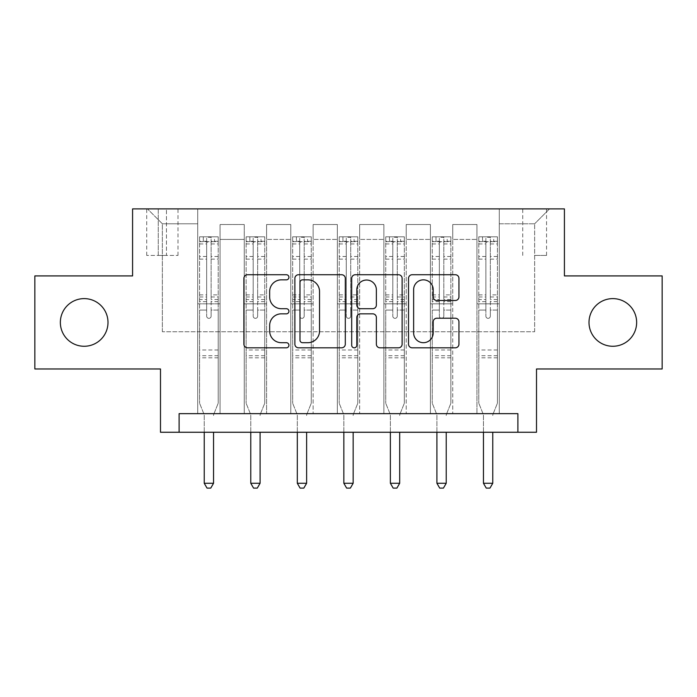 <?xml version="1.0" encoding="UTF-8"?>
<svg xmlns="http://www.w3.org/2000/svg" width="697" height="697" viewBox="0 0 697 697"><rect width="100%" height="100%" fill="white"/><g stroke="black" fill="none" stroke-linecap="round" stroke-linejoin="round"><path stroke-width="0.52" stroke-dasharray="3.48 2.61" d="M288.933 277.284A2.561 2.561 0 0 0 286.38 274.731L247.548 274.731A3.651 3.651 0 0 0 243.898 278.382L243.898 344.161A3.651 3.651 0 0 0 247.548 347.812L286.38 347.812A2.561 2.561 0 0 0 288.933 345.259A2.561 2.561 0 0 0 286.38 342.697L281.353 342.697A11.692 11.692 0 0 1 269.661 331.005L269.661 325.525A11.692 11.692 0 0 1 281.353 313.833L286.38 313.833A2.561 2.561 0 0 0 288.933 311.271A2.561 2.561 0 0 0 286.38 308.71L281.353 308.71A11.692 11.692 0 0 1 269.661 297.018L269.661 291.538A11.692 11.692 0 0 1 281.353 279.845L286.38 279.845A2.561 2.561 0 0 0 288.933 277.284M589 322.441A23.829 23.829 0 0 0 612.82 346.27A23.829 23.829 0 0 0 636.649 322.441A23.829 23.829 0 0 0 612.82 298.612A23.829 23.829 0 0 0 589 322.441M60.351 322.441A23.829 23.829 0 0 0 84.18 346.27A23.829 23.829 0 0 0 108 322.441A23.829 23.829 0 0 0 84.18 298.612A23.829 23.829 0 0 0 60.351 322.441M534.643 208.891L546.553 208.891L534.643 208.891M534.643 255.433L546.553 255.433L534.643 255.433M662.15 275.907L662.15 368.974L536.507 368.974L536.507 432.262L160.493 432.262L160.493 368.974L34.85 368.974L34.85 275.907L132.578 275.907L132.578 208.891L564.422 208.891L564.422 275.907L662.15 275.907M179.112 432.262L179.112 413.652L179.112 432.262L179.112 413.652L517.888 413.652L179.112 413.652L517.888 413.652L517.888 432.262M197.721 413.652L220.06 413.652L197.721 413.652L220.06 413.652L197.721 413.652L197.721 208.891L147.468 208.891L549.532 208.891L499.279 208.891L499.279 413.652L476.94 413.652L499.279 413.652L476.94 413.652L499.279 413.652L499.279 208.891L499.279 303.822L499.279 223.781L534.643 223.781L499.279 223.781L499.279 208.891L197.721 208.891L197.721 303.822L220.06 303.822L220.06 239.419L220.06 413.652L220.06 224.53L220.06 413.652L220.06 303.822L197.721 303.822L197.721 223.781L162.357 223.781L197.721 223.781L197.721 208.891L197.721 413.652M244.264 413.652L266.594 413.652L244.264 413.652L266.594 413.652L244.264 413.652L244.264 224.53L220.06 224.53L244.264 224.53L244.264 413.652L244.264 303.822L266.594 303.822L266.594 239.419L266.594 413.652L266.594 224.53L266.594 413.652L266.594 303.822L244.264 303.822L244.264 239.419L244.264 413.652M290.797 413.652L313.136 413.652L290.797 413.652L313.136 413.652L290.797 413.652L290.797 224.53L266.594 224.53L266.594 239.419L266.594 224.53L290.797 224.53L290.797 413.652L290.797 303.822L313.136 303.822L313.136 239.419L313.136 413.652L313.136 224.53L313.136 413.652L313.136 303.822L290.797 303.822L290.797 239.419L290.797 303.822L313.136 303.822L290.797 303.822L290.797 413.652M337.331 413.652L359.669 413.652L337.331 413.652L359.669 413.652L337.331 413.652L337.331 224.53L313.136 224.53L313.136 239.419L313.136 224.53L337.331 224.53L337.331 413.652L337.331 303.822L359.669 303.822L359.669 239.419L359.669 413.652L359.669 224.53L359.669 413.652L359.669 303.822L337.331 303.822L337.331 239.419L337.331 303.822L359.669 303.822L337.331 303.822L337.331 413.652M383.864 413.652L406.203 413.652L383.864 413.652L406.203 413.652L383.864 413.652L383.864 224.53L359.669 224.53L359.669 239.419L359.669 224.53L383.864 224.53L383.864 413.652L383.864 303.822L406.203 303.822L406.203 239.419L406.203 413.652L406.203 224.53L406.203 413.652L406.203 303.822L383.864 303.822L383.864 239.419L383.864 303.822L406.203 303.822L383.864 303.822L383.864 413.652M430.406 413.652L452.736 413.652L430.406 413.652L452.736 413.652L430.406 413.652L430.406 224.53L406.203 224.53L406.203 239.419L406.203 224.53L430.406 224.53L430.406 413.652L430.406 303.822L452.736 303.822L452.736 239.419L452.736 413.652L452.736 224.53L452.736 413.652L452.736 303.822L430.406 303.822L430.406 239.419L430.406 303.822L452.736 303.822L430.406 303.822L430.406 413.652M158.263 208.891L146.719 208.891L158.263 208.891L158.263 255.433L146.719 255.433L166.452 255.433L158.263 255.433L158.263 208.891M166.452 208.891L177.996 208.891L166.452 208.891L166.452 255.433L177.996 255.433L166.452 255.433L166.452 208.891M162.357 331.746L162.357 223.781L147.468 208.891L162.357 223.781L162.357 331.746L534.643 331.746L162.357 331.746M534.643 331.746L534.643 223.781L534.643 331.746M476.94 303.822L499.279 303.822L499.279 413.652L499.279 303.822L476.94 303.822L476.94 239.419L476.94 303.822L499.279 303.822L476.94 303.822L476.94 413.652L476.94 224.53L452.736 224.53L452.736 239.419L452.736 224.53L476.94 224.53L476.94 413.652L476.94 303.822M197.721 303.822L220.06 303.822L197.721 303.822M244.264 224.53L220.06 224.53L244.264 224.53L244.264 239.419L244.264 224.53M244.264 303.822L266.594 303.822L244.264 303.822M290.797 239.419L290.797 224.53L290.797 239.419L266.594 239.419L290.797 239.419M337.331 239.419L337.331 224.53L337.331 239.419L313.136 239.419L337.331 239.419M383.864 239.419L383.864 224.53L383.864 239.419L359.669 239.419L383.864 239.419M430.406 239.419L430.406 224.53L430.406 239.419L406.203 239.419L430.406 239.419M476.94 239.419L476.94 224.53L476.94 239.419L452.736 239.419L476.94 239.419M290.797 224.53L266.594 224.53L290.797 224.53M337.331 224.53L313.136 224.53L337.331 224.53M383.864 224.53L359.669 224.53L383.864 224.53M430.406 224.53L406.203 224.53L430.406 224.53M476.94 224.53L452.736 224.53L476.94 224.53M549.532 208.891L534.643 223.781L549.532 208.891M345.303 344.161L345.303 278.382A3.651 3.651 0 0 0 341.652 274.731L298.525 274.731A3.651 3.651 0 0 0 294.875 278.382L294.875 344.161A3.651 3.651 0 0 0 298.525 347.812L341.652 347.812A3.651 3.651 0 0 0 345.303 344.161M302.55 279.845A2.561 2.561 0 0 0 299.989 282.407L299.989 340.136A2.561 2.561 0 0 0 302.55 342.697L307.847 342.697A11.692 11.692 0 0 0 319.54 331.005L319.54 291.538A11.692 11.692 0 0 0 307.847 279.845L302.55 279.845M355.348 274.731L398.475 274.731A3.651 3.651 0 0 1 402.125 278.382L402.125 344.161A3.651 3.651 0 0 1 398.475 347.812L380.022 347.812A3.651 3.651 0 0 1 376.363 344.161L376.363 317.483A3.651 3.651 0 0 0 372.712 313.833L360.471 313.833A3.651 3.651 0 0 0 356.812 317.483L356.812 345.259A2.561 2.561 0 0 1 354.259 347.812A2.561 2.561 0 0 1 351.697 345.259L351.697 278.382A3.651 3.651 0 0 1 355.348 274.731M376.363 289.804A9.775 9.775 0 0 0 366.587 280.028A9.775 9.775 0 0 0 356.812 289.804L356.812 305.059A3.651 3.651 0 0 0 360.471 308.71L372.712 308.71A3.651 3.651 0 0 0 376.363 305.059L376.363 289.804M436.845 300.494L455.298 300.494A3.651 3.651 0 0 0 458.948 296.835L458.948 278.382A3.651 3.651 0 0 0 455.298 274.731L412.171 274.731A3.651 3.651 0 0 0 408.52 278.382L408.52 344.161A3.651 3.651 0 0 0 412.171 347.812L455.298 347.812A3.651 3.651 0 0 0 458.948 344.161L458.948 321.866A3.651 3.651 0 0 0 455.298 318.215L436.845 318.215A3.651 3.651 0 0 0 433.185 321.866L433.185 332.922A9.775 9.775 0 0 1 423.41 342.697A9.775 9.775 0 0 1 413.635 332.922L413.635 289.621A9.775 9.775 0 0 1 423.41 279.845A9.775 9.775 0 0 1 433.185 289.621L433.185 296.835A3.651 3.651 0 0 0 436.845 300.494M206.66 316.107A2.23 2.23 0 0 0 208.891 318.346A2.23 2.23 0 0 1 206.66 316.107L206.66 310.078L206.66 316.107M218.109 236.814L214.476 236.814L214.476 241.65L218.205 241.659L218.205 236.814L199.586 236.814L199.586 403.223L199.586 310.078L206.66 310.078L206.66 299.536L199.586 299.536M199.586 236.814L199.586 310.078L206.66 310.078L206.66 242.634C208.142 241.336 209.631 241.336 211.13 242.634L211.13 294.875L218.205 294.875L218.205 403.223L218.205 310.078L211.13 310.078L211.13 316.107A2.23 2.23 0 0 1 208.891 318.346A2.23 2.23 0 0 0 211.13 316.107L211.13 294.875M218.205 241.659L218.205 294.875M218.205 236.814L218.205 310.078L211.13 310.078L211.13 237.276L206.66 237.276L206.66 299.536M214.476 236.814L199.682 236.814M214.476 241.65L203.306 241.65L203.306 236.814M199.586 241.659L218.109 241.65M199.682 241.65L203.306 241.65M213.813 414.123L218.205 403.223L213.813 414.123A3.72 3.72 0 0 0 213.543 415.508A3.72 3.72 0 0 1 213.813 414.123M204.238 432.262L204.238 415.508A3.72 3.72 0 0 0 203.968 414.123L199.586 403.223L203.968 414.123A3.72 3.72 0 0 1 204.238 415.508L204.238 483.265L213.543 483.265L213.543 432.262M218.205 357.805L199.586 357.805M204.238 483.265L207.035 488.109L210.755 488.109L213.543 483.265M206.66 242.634L206.66 237.276M211.13 242.634L211.13 237.276M253.194 316.107A2.23 2.23 0 0 0 255.433 318.346A2.23 2.23 0 0 1 253.194 316.107L253.194 310.078L253.194 316.107M264.642 236.814L261.009 236.814L261.009 241.65L264.738 241.659L264.738 236.814L246.119 236.814L246.119 403.223L246.119 310.078L253.194 310.078L253.194 299.536L246.119 299.536M246.119 236.814L246.119 310.078L253.194 310.078L253.194 242.634C254.684 241.336 256.174 241.336 257.663 242.634L257.663 294.875L264.738 294.875L264.738 403.223L264.738 310.078L257.663 310.078L257.663 316.107A2.23 2.23 0 0 1 255.433 318.346A2.23 2.23 0 0 0 257.663 316.107L257.663 294.875M264.738 241.659L264.738 294.875M264.738 236.814L264.738 310.078L257.663 310.078L257.663 237.276L253.194 237.276L253.194 299.536M261.009 236.814L246.215 236.814M261.009 241.65L249.848 241.65L249.848 236.814M246.119 241.659L264.642 241.65M246.215 241.65L249.848 241.65M260.356 414.123L264.738 403.223L260.356 414.123A3.72 3.72 0 0 0 260.086 415.508A3.72 3.72 0 0 1 260.356 414.123M250.772 432.262L250.772 415.508A3.72 3.72 0 0 0 250.502 414.123L246.119 403.223L250.502 414.123A3.72 3.72 0 0 1 250.772 415.508L250.772 483.265L260.086 483.265L260.086 432.262M264.738 357.805L246.119 357.805M250.772 483.265L253.569 488.109L257.289 488.109L260.086 483.265M253.194 242.634L253.194 237.276M257.663 242.634L257.663 237.276M299.727 316.107A2.23 2.23 0 0 0 301.967 318.346A2.23 2.23 0 0 1 299.727 316.107L299.727 310.078L299.727 316.107M311.176 236.814L307.551 236.814L307.551 241.65L311.271 241.659L311.271 236.814L292.662 236.814L292.662 403.223L292.662 310.078L299.727 310.078L299.727 299.536L292.662 299.536M292.662 236.814L292.662 310.078L299.727 310.078L299.727 242.634C301.217 241.336 302.707 241.336 304.197 242.634L304.197 294.875L311.271 294.875L311.271 403.223L311.271 310.078L304.197 310.078L304.197 316.107A2.23 2.23 0 0 1 301.967 318.346A2.23 2.23 0 0 0 304.197 316.107L304.197 294.875M311.271 241.659L311.271 294.875M311.271 236.814L311.271 310.078L304.197 310.078L304.197 237.276L299.727 237.276L299.727 299.536M307.551 236.814L292.749 236.814M307.551 241.65L296.382 241.65L296.382 236.814M292.662 241.659L311.176 241.65M292.749 241.65L296.382 241.65M306.889 414.123L311.271 403.223L306.889 414.123A3.72 3.72 0 0 0 306.619 415.508A3.72 3.72 0 0 1 306.889 414.123M297.314 432.262L297.314 415.508A3.72 3.72 0 0 0 297.044 414.123L292.662 403.223L297.044 414.123A3.72 3.72 0 0 1 297.314 415.508L297.314 483.265L306.619 483.265L306.619 432.262M311.271 357.805L292.662 357.805M297.314 483.265L300.102 488.109L303.822 488.109L306.619 483.265M299.727 242.634L299.727 237.276M304.197 242.634L304.197 237.276M346.27 316.107A2.23 2.23 0 0 0 348.5 318.346A2.23 2.23 0 0 1 346.27 316.107L346.27 310.078L346.27 316.107M357.718 236.814L354.085 236.814L354.085 241.65L357.805 241.659L357.805 236.814L339.195 236.814L339.195 403.223L339.195 310.078L346.27 310.078L346.27 299.536L339.195 299.536M339.195 236.814L339.195 310.078L346.27 310.078L346.27 242.634C347.751 241.336 349.241 241.336 350.73 242.634L350.73 294.875L357.805 294.875L357.805 403.223L357.805 310.078L350.73 310.078L350.73 316.107A2.23 2.23 0 0 1 348.5 318.346A2.23 2.23 0 0 0 350.73 316.107L350.73 294.875M357.805 241.659L357.805 294.875M357.805 236.814L357.805 310.078L350.73 310.078L350.73 237.276L346.27 237.276L346.27 299.536M354.085 236.814L339.282 236.814M354.085 241.65L342.915 241.65L342.915 236.814M339.195 241.659L357.718 241.65M339.282 241.65L342.915 241.65M353.423 414.123L357.805 403.223L353.423 414.123A3.72 3.72 0 0 0 353.152 415.508A3.72 3.72 0 0 1 353.423 414.123M343.848 432.262L343.848 415.508A3.72 3.72 0 0 0 343.577 414.123L339.195 403.223L343.577 414.123A3.72 3.72 0 0 1 343.848 415.508L343.848 483.265L353.152 483.265L353.152 432.262M357.805 357.805L339.195 357.805M343.848 483.265L346.636 488.109L350.364 488.109L353.152 483.265M346.27 242.634L346.27 237.276M350.73 242.634L350.73 237.276M392.803 316.107A2.23 2.23 0 0 0 395.033 318.346A2.23 2.23 0 0 1 392.803 316.107L392.803 310.078L392.803 316.107M404.251 236.814L400.618 236.814L400.618 241.65L404.338 241.659L404.338 236.814L385.729 236.814L385.729 403.223L385.729 310.078L392.803 310.078L392.803 299.536L385.729 299.536M385.729 236.814L385.729 310.078L392.803 310.078L392.803 242.634C394.284 241.336 395.774 241.336 397.273 242.634L397.273 294.875L404.338 294.875L404.338 403.223L404.338 310.078L397.273 310.078L397.273 316.107A2.23 2.23 0 0 1 395.033 318.346A2.23 2.23 0 0 0 397.273 316.107L397.273 294.875M404.338 241.659L404.338 294.875M404.338 236.814L404.338 310.078L397.273 310.078L397.273 237.276L392.803 237.276L392.803 299.536M400.618 236.814L385.824 236.814M400.618 241.65L389.449 241.65L389.449 236.814M385.729 241.659L404.251 241.65M385.824 241.65L389.449 241.65M399.956 414.123L404.338 403.223L399.956 414.123A3.72 3.72 0 0 0 399.686 415.508A3.72 3.72 0 0 1 399.956 414.123M390.381 432.262L390.381 415.508A3.72 3.72 0 0 0 390.111 414.123L385.729 403.223L390.111 414.123A3.72 3.72 0 0 1 390.381 415.508L390.381 483.265L399.686 483.265L399.686 432.262M404.338 357.805L385.729 357.805M390.381 483.265L393.178 488.109L396.898 488.109L399.686 483.265M392.803 242.634L392.803 237.276M397.273 242.634L397.273 237.276M439.337 316.107A2.23 2.23 0 0 0 441.567 318.346A2.23 2.23 0 0 1 439.337 316.107L439.337 310.078L439.337 316.107M450.785 236.814L447.152 236.814L447.152 241.65L450.881 241.659L450.881 236.814L432.262 236.814L432.262 403.223L432.262 310.078L439.337 310.078L439.337 299.536L432.262 299.536M432.262 236.814L432.262 310.078L439.337 310.078L439.337 242.634C440.826 241.336 442.316 241.336 443.806 242.634L443.806 294.875L450.881 294.875L450.881 403.223L450.881 310.078L443.806 310.078L443.806 316.107A2.23 2.23 0 0 1 441.567 318.346A2.23 2.23 0 0 0 443.806 316.107L443.806 294.875M450.881 241.659L450.881 294.875M450.881 236.814L450.881 310.078L443.806 310.078L443.806 237.276L439.337 237.276L439.337 299.536M447.152 236.814L432.358 236.814M447.152 241.65L435.991 241.65L435.991 236.814M432.262 241.659L450.785 241.65M432.358 241.65L435.991 241.65M446.498 414.123L450.881 403.223L446.498 414.123A3.72 3.72 0 0 0 446.228 415.508A3.72 3.72 0 0 1 446.498 414.123M436.914 432.262L436.914 415.508A3.72 3.72 0 0 0 436.644 414.123L432.262 403.223L436.644 414.123A3.72 3.72 0 0 1 436.914 415.508L436.914 483.265L446.228 483.265L446.228 432.262M450.881 357.805L432.262 357.805M436.914 483.265L439.711 488.109L443.431 488.109L446.228 483.265M439.337 242.634L439.337 237.276M443.806 242.634L443.806 237.276M485.87 316.107A2.23 2.23 0 0 0 488.109 318.346A2.23 2.23 0 0 1 485.87 316.107L485.87 310.078L485.87 316.107M497.318 236.814L493.694 236.814L493.694 241.65L497.414 241.659L497.414 236.814L478.795 236.814L478.795 403.223L478.795 310.078L485.87 310.078L485.87 299.536L478.795 299.536M478.795 236.814L478.795 310.078L485.87 310.078L485.87 242.634C487.36 241.336 488.85 241.336 490.339 242.634L490.339 294.875L497.414 294.875L497.414 403.223L497.414 310.078L490.339 310.078L490.339 316.107A2.23 2.23 0 0 1 488.109 318.346A2.23 2.23 0 0 0 490.339 316.107L490.339 294.875M497.414 241.659L497.414 294.875M497.414 236.814L497.414 310.078L490.339 310.078L490.339 237.276L485.87 237.276L485.87 299.536M493.694 236.814L478.891 236.814M493.694 241.65L482.524 241.65L482.524 236.814M478.795 241.659L497.318 241.65M478.891 241.65L482.524 241.65M493.032 414.123L497.414 403.223L493.032 414.123A3.72 3.72 0 0 0 492.762 415.508A3.72 3.72 0 0 1 493.032 414.123M483.457 432.262L483.457 415.508A3.72 3.72 0 0 0 483.187 414.123L478.795 403.223L483.187 414.123A3.72 3.72 0 0 1 483.457 415.508L483.457 483.265L492.762 483.265L492.762 432.262M497.414 357.805L478.795 357.805M483.457 483.265L486.245 488.109L489.965 488.109L492.762 483.265M485.87 242.634L485.87 237.276M490.339 242.634L490.339 237.276M244.264 239.419L220.06 239.419L244.264 239.419M206.66 256.479L199.586 256.479M199.586 259.136L206.66 259.136M199.586 294.875L206.66 294.875M218.205 349.99L199.586 349.99M206.66 301.644L199.586 301.644M218.205 301.644L211.13 301.644M199.586 296.983L206.66 296.983M211.13 296.983L218.205 296.983M218.205 299.536L211.13 299.536M218.205 256.479L211.13 256.479M211.13 259.136L218.205 259.136M206.66 241.267L199.586 241.267M199.586 243.924L206.66 243.924M218.205 241.267L211.13 241.267M211.13 243.924L218.205 243.924M218.205 355.705L199.586 355.705M253.194 256.479L246.119 256.479M246.119 259.136L253.194 259.136M246.119 294.875L253.194 294.875M264.738 349.99L246.119 349.99M253.194 301.644L246.119 301.644M264.738 301.644L257.663 301.644M246.119 296.983L253.194 296.983M257.663 296.983L264.738 296.983M264.738 299.536L257.663 299.536M264.738 256.479L257.663 256.479M257.663 259.136L264.738 259.136M253.194 241.267L246.119 241.267M246.119 243.924L253.194 243.924M264.738 241.267L257.663 241.267M257.663 243.924L264.738 243.924M264.738 355.705L246.119 355.705M299.727 256.479L292.662 256.479M292.662 259.136L299.727 259.136M292.662 294.875L299.727 294.875M311.271 349.99L292.662 349.99M299.727 301.644L292.662 301.644M311.271 301.644L304.197 301.644M292.662 296.983L299.727 296.983M304.197 296.983L311.271 296.983M311.271 299.536L304.197 299.536M311.271 256.479L304.197 256.479M304.197 259.136L311.271 259.136M299.727 241.267L292.662 241.267M292.662 243.924L299.727 243.924M311.271 241.267L304.197 241.267M304.197 243.924L311.271 243.924M311.271 355.705L292.662 355.705M346.27 256.479L339.195 256.479M339.195 259.136L346.27 259.136M339.195 294.875L346.27 294.875M357.805 349.99L339.195 349.99M346.27 301.644L339.195 301.644M357.805 301.644L350.73 301.644M339.195 296.983L346.27 296.983M350.73 296.983L357.805 296.983M357.805 299.536L350.73 299.536M357.805 256.479L350.73 256.479M350.73 259.136L357.805 259.136M346.27 241.267L339.195 241.267M339.195 243.924L346.27 243.924M357.805 241.267L350.73 241.267M350.73 243.924L357.805 243.924M357.805 355.705L339.195 355.705M392.803 256.479L385.729 256.479M385.729 259.136L392.803 259.136M385.729 294.875L392.803 294.875M404.338 349.99L385.729 349.99M392.803 301.644L385.729 301.644M404.338 301.644L397.273 301.644M385.729 296.983L392.803 296.983M397.273 296.983L404.338 296.983M404.338 299.536L397.273 299.536M404.338 256.479L397.273 256.479M397.273 259.136L404.338 259.136M392.803 241.267L385.729 241.267M385.729 243.924L392.803 243.924M404.338 241.267L397.273 241.267M397.273 243.924L404.338 243.924M404.338 355.705L385.729 355.705M439.337 256.479L432.262 256.479M432.262 259.136L439.337 259.136M432.262 294.875L439.337 294.875M450.881 349.99L432.262 349.99M439.337 301.644L432.262 301.644M450.881 301.644L443.806 301.644M432.262 296.983L439.337 296.983M443.806 296.983L450.881 296.983M450.881 299.536L443.806 299.536M450.881 256.479L443.806 256.479M443.806 259.136L450.881 259.136M439.337 241.267L432.262 241.267M432.262 243.924L439.337 243.924M450.881 241.267L443.806 241.267M443.806 243.924L450.881 243.924M450.881 355.705L432.262 355.705M485.87 256.479L478.795 256.479M478.795 259.136L485.87 259.136M478.795 294.875L485.87 294.875M497.414 349.99L478.795 349.99M485.87 301.644L478.795 301.644M497.414 301.644L490.339 301.644M478.795 296.983L485.87 296.983M490.339 296.983L497.414 296.983M497.414 299.536L490.339 299.536M497.414 256.479L490.339 256.479M490.339 259.136L497.414 259.136M485.87 241.267L478.795 241.267M478.795 243.924L485.87 243.924M497.414 241.267L490.339 241.267M490.339 243.924L497.414 243.924M497.414 355.705L478.795 355.705M522.733 255.433L522.733 208.891M146.719 255.433L146.719 208.891M177.996 255.433L177.996 208.891M546.553 255.433L546.553 208.891"/><path stroke-width="1.05" d="M288.933 277.284A2.561 2.561 0 0 0 286.38 274.731L247.548 274.731A3.651 3.651 0 0 0 243.898 278.382L243.898 344.161A3.651 3.651 0 0 0 247.548 347.812L286.38 347.812A2.561 2.561 0 0 0 288.933 345.259A2.561 2.561 0 0 0 286.38 342.697L281.353 342.697A11.692 11.692 0 0 1 269.661 331.005L269.661 325.525A11.692 11.692 0 0 1 281.353 313.833L286.38 313.833A2.561 2.561 0 0 0 288.933 311.271A2.561 2.561 0 0 0 286.38 308.71L281.353 308.71A11.692 11.692 0 0 1 269.661 297.018L269.661 291.538A11.692 11.692 0 0 1 281.353 279.845L286.38 279.845A2.561 2.561 0 0 0 288.933 277.284M589 322.441A23.829 23.829 0 0 0 612.82 346.27A23.829 23.829 0 0 0 636.649 322.441A23.829 23.829 0 0 0 612.82 298.612A23.829 23.829 0 0 0 589 322.441M60.351 322.441A23.829 23.829 0 0 0 84.18 346.27A23.829 23.829 0 0 0 108 322.441A23.829 23.829 0 0 0 84.18 298.612A23.829 23.829 0 0 0 60.351 322.441M455.298 300.494A3.651 3.651 0 0 0 458.948 296.835L458.948 278.382A3.651 3.651 0 0 0 455.298 274.731L412.171 274.731A3.651 3.651 0 0 0 408.52 278.382L408.52 344.161A3.651 3.651 0 0 0 412.171 347.812L455.298 347.812A3.651 3.651 0 0 0 458.948 344.161L458.948 321.866A3.651 3.651 0 0 0 455.298 318.215L436.845 318.215A3.651 3.651 0 0 0 433.185 321.866L433.185 332.922A9.775 9.775 0 0 1 423.41 342.697A9.775 9.775 0 0 1 413.635 332.922L413.635 289.621A9.775 9.775 0 0 1 423.41 279.845A9.775 9.775 0 0 1 433.185 289.621L433.185 296.835A3.651 3.651 0 0 0 436.845 300.494L455.298 300.494M517.888 432.262L536.507 432.262L536.507 368.974L662.15 368.974L662.15 275.907L564.422 275.907L564.422 208.891L132.578 208.891L132.578 275.907L34.85 275.907L34.85 368.974L160.493 368.974L160.493 432.262L517.888 432.262L517.888 413.652L179.112 413.652L179.112 432.262M345.303 278.382A3.651 3.651 0 0 0 341.652 274.731L298.525 274.731A3.651 3.651 0 0 0 294.875 278.382L294.875 344.161A3.651 3.651 0 0 0 298.525 347.812L341.652 347.812A3.651 3.651 0 0 0 345.303 344.161L345.303 278.382M355.348 274.731L398.475 274.731A3.651 3.651 0 0 1 402.125 278.382L402.125 344.161A3.651 3.651 0 0 1 398.475 347.812L380.022 347.812A3.651 3.651 0 0 1 376.363 344.161L376.363 317.483A3.651 3.651 0 0 0 372.712 313.833L360.471 313.833A3.651 3.651 0 0 0 356.812 317.483L356.812 345.259A2.561 2.561 0 0 1 354.259 347.812A2.561 2.561 0 0 1 351.697 345.259L351.697 278.382A3.651 3.651 0 0 1 355.348 274.731M302.55 279.845A2.561 2.561 0 0 0 299.989 282.407L299.989 340.136A2.561 2.561 0 0 0 302.55 342.697L307.847 342.697A11.692 11.692 0 0 0 319.54 331.005L319.54 291.538A11.692 11.692 0 0 0 307.847 279.845L302.55 279.845M376.363 289.804A9.775 9.775 0 0 0 366.587 280.028A9.775 9.775 0 0 0 356.812 289.804L356.812 305.059A3.651 3.651 0 0 0 360.471 308.71L372.712 308.71A3.651 3.651 0 0 0 376.363 305.059L376.363 289.804M204.238 432.262L204.238 483.265L213.543 483.265L213.543 432.262M213.543 483.265L210.755 488.109L207.035 488.109L204.238 483.265M250.772 432.262L250.772 483.265L260.086 483.265L260.086 432.262M260.086 483.265L257.289 488.109L253.569 488.109L250.772 483.265M297.314 432.262L297.314 483.265L306.619 483.265L306.619 432.262M306.619 483.265L303.822 488.109L300.102 488.109L297.314 483.265M343.848 432.262L343.848 483.265L353.152 483.265L353.152 432.262M353.152 483.265L350.364 488.109L346.636 488.109L343.848 483.265M390.381 432.262L390.381 483.265L399.686 483.265L399.686 432.262M399.686 483.265L396.898 488.109L393.178 488.109L390.381 483.265M436.914 432.262L436.914 483.265L446.228 483.265L446.228 432.262M446.228 483.265L443.431 488.109L439.711 488.109L436.914 483.265M483.457 432.262L483.457 483.265L492.762 483.265L492.762 432.262M492.762 483.265L489.965 488.109L486.245 488.109L483.457 483.265"/></g></svg>
